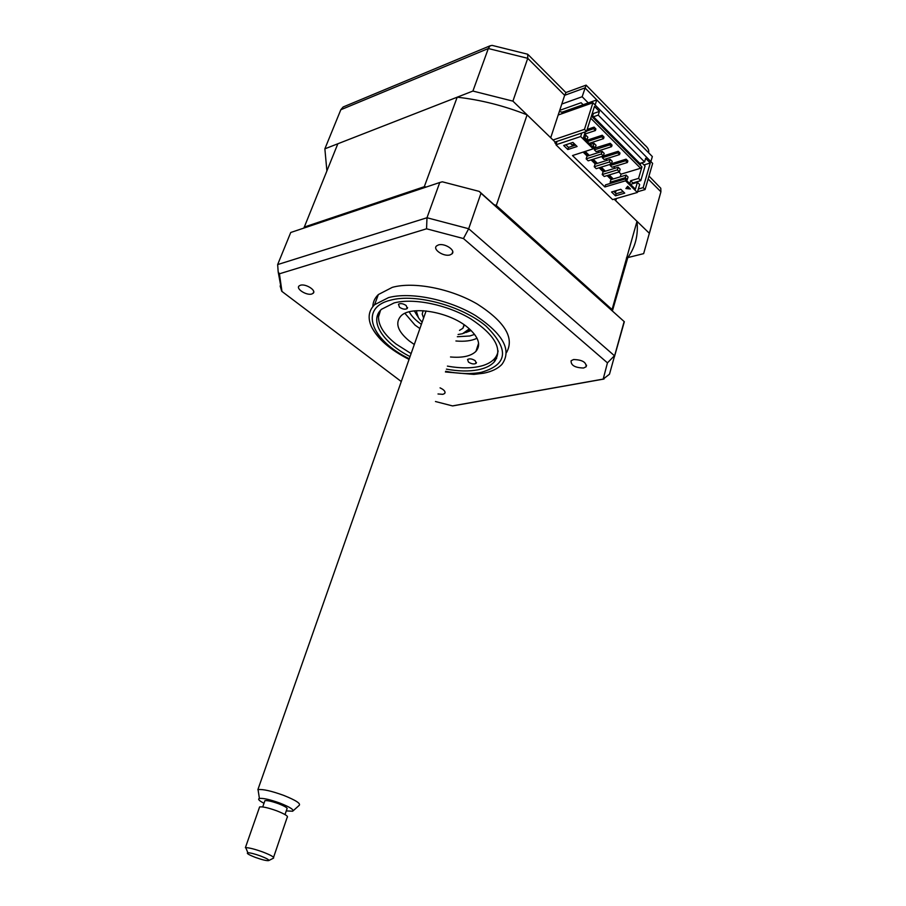 <?xml version="1.0" encoding="UTF-8"?>
<svg xmlns="http://www.w3.org/2000/svg" width="906" height="906" viewBox="0 0 906 906"><rect width="100%" height="100%" fill="white"/><g stroke="black" fill="none" stroke-linecap="round" stroke-linejoin="round"><path stroke-width="1.36" d="M593.487 116.761L598.254 115.119L644.585 161.959L645.65 158.312L650.282 163.012L643.135 187.644L645.083 189.581L652.648 163.397L592.909 102.752L584.461 129.354L586.556 131.427L594.472 106.421L599.41 111.427L598.254 115.119M593.113 113.612L599.41 111.427M303.895 228.074L337.836 143.771L457.19 97.191C480.622 99.819 503.929 105.708 527.088 114.858L555.118 142.016L586.556 131.427M553.022 139.988L584.461 129.354M558.187 115.017L592.909 102.752M637.552 191.755L645.083 189.581M638.345 189.037L643.135 187.644M643.985 164.926L650.282 163.012M639.817 163.42L644.585 161.959M626.42 257.938L643.656 253.635L660.916 191.789L648.141 178.992M649.092 234.416L660.916 191.789L660.78 188.244L648.99 176.07M588.266 102.922L582.15 96.738L586.103 85.13L644.834 145.107C648.028 147.757 649.274 150.283 648.56 152.684L584.993 87.893L564.653 95.311L566.024 92.48M582.15 96.738L561.788 104.054L550.712 137.746L512.909 101.132L472.909 91.053L324.869 148.833L326.885 170.872M324.869 148.833L340.815 109.739L343.136 106.987L345.061 106.183M472.909 91.053L488.323 48.528L490.078 45.81L492.128 45.391L527.688 54.224M561.788 104.054L564.653 95.311L527.745 58.312L527.722 54.224M616.42 198.505L615.752 200.747L649.194 233.136M559.715 110.351L581.131 102.729L583.124 104.745M512.909 101.132L527.745 58.312L488.323 48.528L340.815 109.739M438.006 393.974L442.864 394.337L444.676 393.498C445.729 391.698 444.2 389.818 440.067 387.859M311.811 293.997L313.114 293.317C316.794 290.532 305.616 283.419 300.396 285.254L299.15 285.9C295.469 288.708 306.59 295.786 311.811 293.997M450.089 254.892L451.969 253.873C456.171 250.407 444.608 242.785 438.368 244.96L436.556 245.934C432.332 249.422 443.838 256.998 450.089 254.892M583.577 368.017L586.114 366.783C586.352 362.196 582.173 359.773 573.566 359.535L571.097 360.747C570.825 365.333 574.982 367.757 583.577 368.017M506.42 352.706C514.733 338.131 505.038 321.924 477.337 304.088C450.746 288.527 413.725 281.381 392.309 287.349L378.357 294.552C374.812 297.972 372.978 301.992 372.842 306.59M445.435 371.97L473.849 374.393L483.566 373.227C491.754 371.607 497.87 368.651 501.924 364.371C512.094 350.328 503.283 334.054 475.491 315.548C448.708 299.399 410.452 291.653 388.549 297.61L374.597 304.699C368.572 310.69 367.542 318.063 371.505 326.806C377.632 338.935 390.146 349.807 409.059 359.422M446.398 369.138C458.368 371.324 468.946 371.551 478.119 369.795C485.242 368.357 490.576 365.786 494.132 362.06C503.158 349.637 495.401 335.254 470.86 318.912C447.247 304.654 413.498 297.757 394.053 302.944L381.483 309.297C368.685 320.894 382.853 342.785 410.044 356.602M494.45 361.064L495.22 360.769M614.393 356.907L624.336 321.721L480.984 193.238L468.685 228.731L614.449 355.741L607.45 362.853L603.192 379.093L452.456 405.899L435.458 401.517M480.984 193.238L479.217 191.393L442.332 181.8L439.761 182.502L426.986 217.746L468.685 228.731L463.453 238.55L607.45 362.853M439.761 182.502L290.735 232.491L277.655 264.575L426.986 217.746L426.556 228.799L463.453 238.55M624.336 321.721L479.217 191.393M624.087 321.732L609.489 374.201L603.192 379.093M453.193 405.843L452.456 405.899M401.279 381.551L281.743 291.279L280.135 285.979M281.97 291.449L279.41 273.805L278.176 271.857L277.655 264.575M279.41 273.805L426.556 228.799M475.242 360.713L476.148 363.306C474.132 364.439 471.573 364.042 468.47 362.106L467.553 359.489C469.58 358.357 472.151 358.765 475.242 360.713M380.531 310.271L378.515 316.862C378.436 325.707 384.291 334.778 396.092 344.054L411.109 353.589M406.205 305.537L407.213 308.55C405.163 309.682 402.592 309.24 399.489 307.247L398.47 304.223C400.531 303.102 403.102 303.533 406.205 305.537M414.302 344.495L409.353 341.007C397.734 331.426 394.869 323.136 400.769 316.16C410.407 305.197 449.274 311.619 467.87 327.576C478.628 336.941 481.312 344.88 475.922 351.381C470.939 356.16 462.468 358.017 450.509 356.975M477.032 338.244C471.686 340.837 464.642 341.755 455.911 340.984M419.897 328.561L414.993 325.073L404.937 313.351M447.417 366.115C461.324 368.595 473.125 368.414 482.83 365.582C491.969 362.694 497.066 357.791 498.107 350.86M496.635 358.504L494.767 360.101M595.14 105.017L596.76 99.909L652.343 156.568L650.882 161.596M596.76 99.909L562.218 112.14L561.686 113.782M562.218 112.14L559.319 111.563M614.132 199.173L636.997 221.324L611.81 310.475M636.997 221.324C638.413 235.096 635.344 247.191 627.79 257.598L612.388 310.996M304.178 227.089L424.291 186.715L426.386 186.998M457.19 97.191L424.291 186.715M493.883 204.563L496.284 205.503L611.629 309.161M527.088 114.858L496.284 205.503M630.542 184.36L637.416 182.333L635.4 189.195L625.853 179.75L625.536 180.815L604.868 186.964L572.501 155.549L593.147 148.844L593.487 147.78L583.419 137.814L585.31 131.857M586.692 131.019L593.589 128.697L595.423 130.532L595.91 128.958L594.076 127.123L587.19 129.445M593.589 128.697L594.076 127.123M595.423 130.532L584.574 134.167M594.857 148.29L594.37 149.852L609.772 144.869L611.573 146.67L612.048 145.107L610.248 143.307L594.71 148.142M609.772 144.869L610.248 143.307M594.37 149.852L596.171 151.63L611.573 146.67M619.523 154.62L604.132 159.479L602.343 157.723L617.745 152.842L619.523 154.62L619.998 153.057L618.209 151.279L603.362 155.991L604.166 153.374L602.15 151.37L601.324 154.009L586.159 158.856L586.986 156.228L602.15 151.37M617.745 152.842L618.209 151.279M610.633 164.213L610.236 165.515L625.638 160.736L627.394 162.502L627.869 160.94L626.103 159.173L611.482 163.714M625.638 160.736L626.103 159.173M610.236 165.515L612.003 167.248L627.394 162.502M612.275 179.252L608.198 175.254M604.37 171.506L600.225 167.451M596.397 163.692L592.184 159.558M588.334 155.798L584.211 151.744M585.219 151.415L589.353 155.47M593.192 159.241L597.416 163.374M601.244 167.134L605.389 171.2M609.217 174.949L613.294 178.946M620.248 176.851L621.04 174.167L618.855 172.015M615.038 168.233L613.555 166.772M607.054 160.339L605.684 158.992M602.343 157.723L602.818 156.183M598.991 152.378L597.733 151.121M590.859 144.337L589.693 143.182M586.624 140.974L586.499 140.022M587.258 141.596L601.72 136.829L603.532 138.641L589.07 143.397M603.532 138.641L604.019 137.066L602.207 135.254L586.816 140.339M601.72 136.829L602.207 135.254M621.04 174.167L640.587 168.256L641.935 166.897L638.571 178.391L630.644 180.747L629.795 183.624M590.746 118.199L640.587 168.256M591.414 116.07L641.935 166.897M583.419 137.837L593.487 147.78M581.777 133.046L580.667 136.523L555.956 144.79L612.615 199.603L637.348 192.468L625.536 180.815M593.147 148.844L580.667 136.523M641.867 162.786L645.061 166.013L640.802 180.622L638.571 178.391M640.916 163.08L640.587 164.201L592.66 115.934L593.328 113.828L592.422 112.91M640.802 180.622L632.886 182.955L630.644 180.747M632.886 182.955L632.66 183.737M637.416 182.333L639.659 184.564L637.348 192.468M623.215 191.653L616.114 193.725L613.69 191.37M615.491 195.821L611.55 192.004L620.803 189.286L624.732 193.137L615.491 195.821L616.114 193.725M635.4 189.195L625.117 179.003L605.514 184.869L604.868 186.964M625.117 179.003L625.853 179.75M615.4 193.035L616.103 190.668M602.218 174.541L604.211 176.477L619.376 171.857L620.168 169.218L618.186 167.259L617.394 169.886L602.218 174.541L603.022 171.925L618.186 167.259M619.376 171.857L617.394 169.886M594.234 166.738L596.239 168.686L611.403 163.975L612.207 161.336L610.202 159.354L609.398 161.993L594.234 166.738L595.049 164.111L610.202 159.354M611.403 163.975L609.398 161.993M586.159 158.856L588.187 160.826L603.351 156.013L601.324 154.009M593.226 148.618L595.219 147.972L596.046 145.322L594.008 143.307L593.181 145.945L592.037 146.319M590.225 144.541L594.008 143.307M595.219 147.972L593.181 145.945M610.927 179.66L626.08 175.084L625.299 177.712L610.134 182.265L610.927 179.66M626.125 180L627.269 179.66L628.051 177.032L626.08 175.084M627.269 179.66L625.299 177.712M610.134 182.265L611.097 183.193M585.865 140.226L587.009 139.852L587.847 137.202L585.786 135.153L584.948 137.814L583.804 138.188M587.009 139.852L584.948 137.814M584.087 135.719L585.786 135.153M570.248 143.307L571.845 144.869L574.517 143.986M611.188 179.581L607.111 175.594M603.283 171.846L599.138 167.791M595.31 164.031L591.097 159.909M587.247 156.149L583.124 152.106M567.847 149.535L563.679 145.492L572.92 142.423L577.088 146.5L567.847 149.535L568.526 147.418L565.82 144.779M575.627 145.073L568.526 147.418M626.284 188.04L629.817 188.38M630.429 188.98L625.887 188.55L627.665 186.262L630.429 188.98M555.118 142.016L554.857 142.808L556.816 142.151L555.956 144.79M556.182 144.088L554.857 142.808M416.794 310.69L416.635 312.117C416.681 315.311 418.527 318.652 422.173 322.106M458.096 334.495L462.524 333.714L469.342 328.833M418.402 317.632L416.635 312.117M459.489 330.396L462.864 328.3L464.359 324.948M474.608 334.405L469.784 335.979L457.337 336.738M421.392 324.325C415.594 320.362 411.539 316.194 409.206 311.823M470.101 329.512L463.77 333.306M423.113 310.701L422.207 314.099L423.6 318.029M258.493 792.501L258.04 789.613C262.819 789.013 271.347 790.938 283.612 795.355C295.956 800.304 301.12 803.667 299.105 805.457L293.159 810.779M286.262 810.904L292.649 811.232C294.235 809.828 290.045 807.133 280.067 803.158C270.169 799.59 263.295 798.016 259.422 798.446C257.542 799.103 259.071 800.711 263.997 803.282M285.005 814.573L286.862 809.126C288.108 808.231 285.367 806.442 278.64 803.758C271.947 801.357 267.372 800.326 264.903 800.678L264.609 801.527M246.636 849.771L245.764 847.654C249.139 847.688 254.767 849.126 262.672 851.946C270.701 855.049 274.325 857.099 273.555 858.118L268.72 860.587C269.275 859.839 266.545 858.299 260.52 855.977C254.609 853.871 250.384 852.784 247.859 852.739C246.138 853.226 248.708 854.8 255.549 857.461C262.378 859.873 266.772 860.915 268.72 860.587M273.567 857.348L287.134 817.484C288.674 816.408 285.231 814.188 276.794 810.836C268.414 807.824 262.683 806.521 259.614 806.929L259.252 807.948M445.673 371.29C459.104 373.906 470.984 374.246 481.29 372.309C507.938 364.62 509.489 349.195 485.933 326.024C461.709 305.718 415.412 293.272 390.554 300.169C358.402 307.915 371.12 340.35 409.297 358.742M417.19 315.707L414.359 310.894M471.131 330.486L465.933 332.536M586.103 85.13L565.82 92.559M565.865 92.548L528.345 54.847M490.078 45.81L343.136 106.987M445.084 392.287L444.676 393.498M313.725 291.755L313.114 293.317M452.74 251.698L451.969 253.873M586.567 365.209L586.114 366.783M378.357 294.552L374.597 304.699M371.505 326.806C378.051 339.093 390.577 349.954 409.082 359.354M445.446 371.936L473.849 374.393M495.695 357.213L494.132 362.06M604.019 379.025L452.887 405.888M281.743 291.279L278.176 271.857M476.148 363.306L476.443 362.423M378.515 316.862L377.542 315.197M407.213 308.55L407.587 307.53M478.606 343.238L475.922 351.381M464.065 324.744L462.864 328.3M257.882 789.658L426.092 310.939M259.422 798.446L258.04 789.613M264.903 800.678L262.729 806.94M245.379 847.699L259.614 806.929M247.859 852.739L245.764 847.654"/></g></svg>
